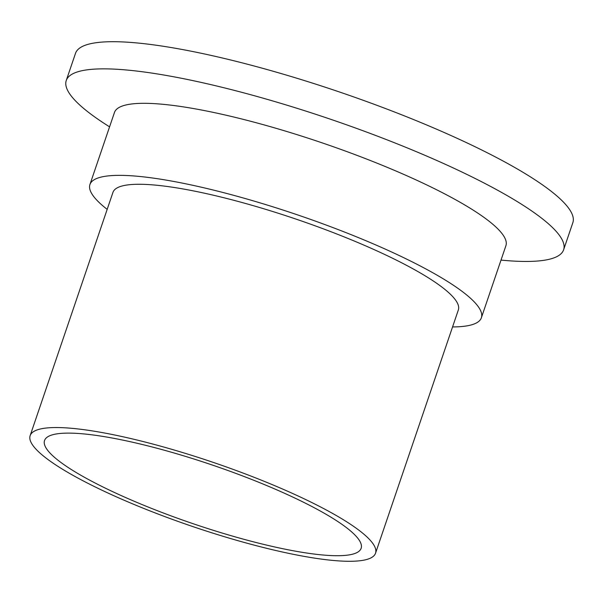 <?xml version="1.0" encoding="UTF-8"?>
<svg xmlns="http://www.w3.org/2000/svg" width="603" height="603" viewBox="0 0 603 603"><rect width="100%" height="100%" fill="white"/><g stroke="black" fill="none" stroke-linecap="round" stroke-linejoin="round"><path stroke-width="0.9" d="M288.958 495.297A167.219 30.866 18.8 0 1 361.137 548.308A167.219 30.866 18.8 0 1 116.718 493.533A167.219 30.866 18.8 0 1 44.539 440.529A167.219 30.866 18.8 0 1 288.958 495.297M108.894 493.458A182.423 33.67 18.8 0 1 30.15 435.63A182.423 33.67 18.8 0 1 296.789 495.38A182.423 33.67 18.8 0 1 375.533 553.207A182.423 33.67 18.8 0 1 108.894 493.458M30.15 435.63L112.965 192.357A182.423 33.67 18.8 0 1 379.604 252.107A182.423 33.67 18.8 0 1 458.348 309.934L375.533 553.207M107.176 209.362A206.746 38.162 18.8 0 1 89.937 184.518A206.746 38.162 18.8 0 1 392.131 252.235A206.746 38.162 18.8 0 1 481.375 317.773A206.746 38.162 18.8 0 1 452.559 326.939M89.937 184.518L114.464 112.475A206.746 38.162 18.8 0 1 416.658 180.191A206.746 38.162 18.8 0 1 505.902 245.73L481.375 317.773M109.573 126.841A262.689 48.489 18.8 0 1 66.255 80.501A262.689 48.489 18.8 0 1 450.222 166.541A262.689 48.489 18.8 0 1 563.609 249.808A262.689 48.489 18.8 0 1 501.01 260.097M66.255 80.501L75.503 53.343A262.689 48.489 18.8 0 1 459.463 139.383A262.689 48.489 18.8 0 1 572.85 222.658L563.609 249.808"/></g></svg>
